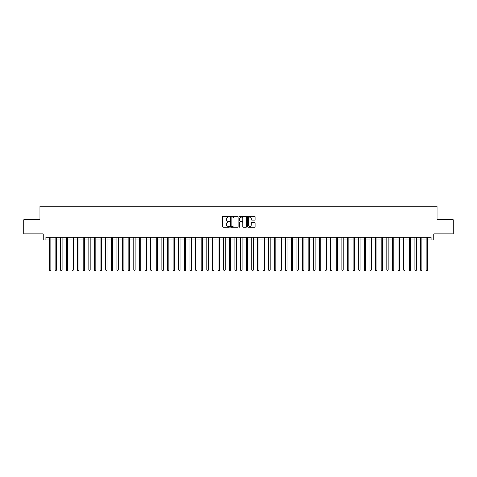 <?xml version="1.0" encoding="UTF-8"?>
<svg xmlns="http://www.w3.org/2000/svg" width="477" height="477" viewBox="0 0 477 477"><rect width="100%" height="100%" fill="white"/><g stroke="black" fill="none" stroke-linecap="round" stroke-linejoin="round"><path stroke-width="0.72" d="M229.503 216.582A0.388 0.388 0 0 0 229.115 216.194L223.254 216.194A0.555 0.555 0 0 0 222.699 216.749L222.699 226.682A0.555 0.555 0 0 0 223.254 227.237L229.115 227.237A0.388 0.388 0 0 0 229.503 226.849A0.388 0.388 0 0 0 229.115 226.462L228.358 226.462A1.765 1.765 0 0 1 226.593 224.697L226.593 223.868A1.765 1.765 0 0 1 228.358 222.103L229.115 222.103A0.388 0.388 0 0 0 229.503 221.716A0.388 0.388 0 0 0 229.115 221.328L228.358 221.328A1.765 1.765 0 0 1 226.593 219.563L226.593 218.734A1.765 1.765 0 0 1 228.358 216.969L229.115 216.969A0.388 0.388 0 0 0 229.503 216.582M254.629 220.088A0.555 0.555 0 0 0 255.183 219.533L255.183 216.749A0.555 0.555 0 0 0 254.629 216.194L248.118 216.194A0.555 0.555 0 0 0 247.563 216.749L247.563 226.682A0.555 0.555 0 0 0 248.118 227.237L254.629 227.237A0.555 0.555 0 0 0 255.183 226.682L255.183 223.319A0.555 0.555 0 0 0 254.629 222.765L251.844 222.765A0.555 0.555 0 0 0 251.29 223.319L251.29 224.989A1.479 1.479 0 0 1 249.817 226.462A1.479 1.479 0 0 1 248.338 224.989L248.338 218.448A1.479 1.479 0 0 1 249.817 216.969A1.479 1.479 0 0 1 251.29 218.448L251.29 219.533A0.555 0.555 0 0 0 251.844 220.088L254.629 220.088M45.917 239.991L45.917 237.176L431.083 237.176L431.083 239.991L433.891 239.991L433.891 233.808L453.15 233.808L453.15 219.748L436.986 219.748L436.986 206.255L40.014 206.255L40.014 219.748L23.85 219.748L23.85 233.808L43.109 233.808L43.109 239.991L49.435 239.991M238.017 216.749A0.555 0.555 0 0 0 237.463 216.194L230.951 216.194A0.555 0.555 0 0 0 230.403 216.749L230.403 226.682A0.555 0.555 0 0 0 230.951 227.237L237.463 227.237A0.555 0.555 0 0 0 238.017 226.682L238.017 216.749M239.537 216.194L246.049 216.194A0.555 0.555 0 0 1 246.597 216.749L246.597 226.682A0.555 0.555 0 0 1 246.049 227.237L243.258 227.237A0.555 0.555 0 0 1 242.71 226.682L242.71 222.652A0.555 0.555 0 0 0 242.155 222.103L240.307 222.103A0.555 0.555 0 0 0 239.758 222.652L239.758 226.849A0.388 0.388 0 0 1 239.371 227.237A0.388 0.388 0 0 1 238.983 226.849L238.983 216.749A0.555 0.555 0 0 1 239.537 216.194M50.842 239.991L55.058 239.991M56.465 239.991L60.68 239.991M62.088 239.991L66.303 239.991M67.71 239.991L71.926 239.991M73.333 239.991L77.548 239.991M78.955 239.991L83.171 239.991M84.578 239.991L88.794 239.991M90.201 239.991L94.416 239.991M95.823 239.991L100.039 239.991M101.446 239.991L105.661 239.991M107.069 239.991L111.284 239.991M112.691 239.991L116.907 239.991M118.314 239.991L122.529 239.991M123.937 239.991L128.152 239.991M129.559 239.991L133.775 239.991M135.182 239.991L139.397 239.991M140.804 239.991L145.02 239.991M146.427 239.991L150.643 239.991M152.05 239.991L156.265 239.991M157.672 239.991L161.888 239.991M163.295 239.991L167.51 239.991M168.918 239.991L173.133 239.991M174.54 239.991L178.756 239.991M180.163 239.991L184.378 239.991M185.786 239.991L190.001 239.991M191.408 239.991L195.624 239.991M197.031 239.991L201.246 239.991M202.653 239.991L206.869 239.991M208.276 239.991L212.498 239.991M213.899 239.991L218.12 239.991M219.521 239.991L223.743 239.991M225.144 239.991L229.365 239.991M230.767 239.991L234.988 239.991M236.389 239.991L240.611 239.991M242.012 239.991L246.233 239.991M247.635 239.991L251.856 239.991M253.257 239.991L257.479 239.991M258.88 239.991L263.101 239.991M264.502 239.991L268.724 239.991M270.131 239.991L274.347 239.991M275.754 239.991L279.969 239.991M281.376 239.991L285.592 239.991M286.999 239.991L291.214 239.991M292.622 239.991L296.837 239.991M298.244 239.991L302.46 239.991M303.867 239.991L308.082 239.991M309.49 239.991L313.705 239.991M315.112 239.991L319.328 239.991M320.735 239.991L324.95 239.991M326.357 239.991L330.573 239.991M331.98 239.991L336.196 239.991M337.603 239.991L341.818 239.991M343.225 239.991L347.441 239.991M348.848 239.991L353.063 239.991M354.471 239.991L358.686 239.991M360.093 239.991L364.309 239.991M365.716 239.991L369.931 239.991M371.339 239.991L375.554 239.991M376.961 239.991L381.177 239.991M382.584 239.991L386.799 239.991M388.206 239.991L392.422 239.991M393.829 239.991L398.045 239.991M399.452 239.991L403.667 239.991M405.074 239.991L409.29 239.991M410.697 239.991L414.912 239.991M416.32 239.991L420.535 239.991M421.942 239.991L426.158 239.991M427.565 239.991L431.083 239.991M231.56 216.969A0.388 0.388 0 0 0 231.172 217.357L231.172 226.074A0.388 0.388 0 0 0 231.56 226.462L232.359 226.462A1.765 1.765 0 0 0 234.124 224.697L234.124 218.734A1.765 1.765 0 0 0 232.359 216.969L231.56 216.969M242.71 218.472A1.479 1.479 0 0 0 241.231 216.999A1.479 1.479 0 0 0 239.758 218.472L239.758 220.779A0.555 0.555 0 0 0 240.307 221.328L242.155 221.328A0.555 0.555 0 0 0 242.71 220.779L242.71 218.472M50.842 237.176L50.842 270.018L49.435 270.018L49.435 237.176M50.842 270.018L50.419 270.745L49.852 270.745L49.435 270.018M56.465 237.176L56.465 270.018L55.058 270.018L55.058 237.176M56.465 270.018L56.042 270.745L55.481 270.745L55.058 270.018M62.088 237.176L62.088 270.018L60.68 270.018L60.68 237.176M62.088 270.018L61.664 270.745L61.104 270.745L60.68 270.018M67.71 237.176L67.71 270.018L66.303 270.018L66.303 237.176M67.71 270.018L67.287 270.745L66.726 270.745L66.303 270.018M73.333 237.176L73.333 270.018L71.926 270.018L71.926 237.176M73.333 270.018L72.909 270.745L72.349 270.745L71.926 270.018M78.955 237.176L78.955 270.018L77.548 270.018L77.548 237.176M78.955 270.018L78.532 270.745L77.972 270.745L77.548 270.018M84.578 237.176L84.578 270.018L83.171 270.018L83.171 237.176M84.578 270.018L84.155 270.745L83.594 270.745L83.171 270.018M90.201 237.176L90.201 270.018L88.794 270.018L88.794 237.176M90.201 270.018L89.777 270.745L89.217 270.745L88.794 270.018M95.823 237.176L95.823 270.018L94.416 270.018L94.416 237.176M95.823 270.018L95.4 270.745L94.84 270.745L94.416 270.018M101.446 237.176L101.446 270.018L100.039 270.018L100.039 237.176M101.446 270.018L101.023 270.745L100.462 270.745L100.039 270.018M107.069 237.176L107.069 270.018L105.661 270.018L105.661 237.176M107.069 270.018L106.645 270.745L106.085 270.745L105.661 270.018M112.691 237.176L112.691 270.018L111.284 270.018L111.284 237.176M112.691 270.018L112.268 270.745L111.707 270.745L111.284 270.018M118.314 237.176L118.314 270.018L116.907 270.018L116.907 237.176M118.314 270.018L117.891 270.745L117.33 270.745L116.907 270.018M123.937 237.176L123.937 270.018L122.529 270.018L122.529 237.176M123.937 270.018L123.513 270.745L122.953 270.745L122.529 270.018M129.559 237.176L129.559 270.018L128.152 270.018L128.152 237.176M129.559 270.018L129.136 270.745L128.575 270.745L128.152 270.018M135.182 237.176L135.182 270.018L133.775 270.018L133.775 237.176M135.182 270.018L134.758 270.745L134.198 270.745L133.775 270.018M140.804 237.176L140.804 270.018L139.397 270.018L139.397 237.176M140.804 270.018L140.381 270.745L139.821 270.745L139.397 270.018M146.427 237.176L146.427 270.018L145.02 270.018L145.02 237.176M146.427 270.018L146.004 270.745L145.443 270.745L145.02 270.018M152.05 237.176L152.05 270.018L150.643 270.018L150.643 237.176M152.05 270.018L151.626 270.745L151.066 270.745L150.643 270.018M157.672 237.176L157.672 270.018L156.265 270.018L156.265 237.176M157.672 270.018L157.249 270.745L156.689 270.745L156.265 270.018M163.295 237.176L163.295 270.018L161.888 270.018L161.888 237.176M163.295 270.018L162.872 270.745L162.311 270.745L161.888 270.018M168.918 237.176L168.918 270.018L167.51 270.018L167.51 237.176M168.918 270.018L168.494 270.745L167.934 270.745L167.51 270.018M174.54 237.176L174.54 270.018L173.133 270.018L173.133 237.176M174.54 270.018L174.117 270.745L173.556 270.745L173.133 270.018M180.163 237.176L180.163 270.018L178.756 270.018L178.756 237.176M180.163 270.018L179.74 270.745L179.179 270.745L178.756 270.018M185.786 237.176L185.786 270.018L184.378 270.018L184.378 237.176M185.786 270.018L185.362 270.745L184.802 270.745L184.378 270.018M191.408 237.176L191.408 270.018L190.001 270.018L190.001 237.176M191.408 270.018L190.985 270.745L190.424 270.745L190.001 270.018M197.031 237.176L197.031 270.018L195.624 270.018L195.624 237.176M197.031 270.018L196.607 270.745L196.047 270.745L195.624 270.018M202.653 237.176L202.653 270.018L201.246 270.018L201.246 237.176M202.653 270.018L202.23 270.745L201.67 270.745L201.246 270.018M208.276 237.176L208.276 270.018L206.869 270.018L206.869 237.176M208.276 270.018L207.859 270.745L207.292 270.745L206.869 270.018M213.899 237.176L213.899 270.018L212.498 270.018L212.498 237.176M213.899 270.018L213.481 270.745L212.915 270.745L212.498 270.018M219.521 237.176L219.521 270.018L218.12 270.018L218.12 237.176M219.521 270.018L219.104 270.745L218.538 270.745L218.12 270.018M225.144 237.176L225.144 270.018L223.743 270.018L223.743 237.176M225.144 270.018L224.727 270.745L224.16 270.745L223.743 270.018M230.767 237.176L230.767 270.018L229.365 270.018L229.365 237.176M230.767 270.018L230.349 270.745L229.783 270.745L229.365 270.018M236.389 237.176L236.389 270.018L234.988 270.018L234.988 237.176M236.389 270.018L235.972 270.745L235.405 270.745L234.988 270.018M242.012 237.176L242.012 270.018L240.611 270.018L240.611 237.176M242.012 270.018L241.595 270.745L241.028 270.745L240.611 270.018M247.635 237.176L247.635 270.018L246.233 270.018L246.233 237.176M247.635 270.018L247.217 270.745L246.651 270.745L246.233 270.018M253.257 237.176L253.257 270.018L251.856 270.018L251.856 237.176M253.257 270.018L252.84 270.745L252.273 270.745L251.856 270.018M258.88 237.176L258.88 270.018L257.479 270.018L257.479 237.176M258.88 270.018L258.462 270.745L257.896 270.745L257.479 270.018M264.502 237.176L264.502 270.018L263.101 270.018L263.101 237.176M264.502 270.018L264.085 270.745L263.519 270.745L263.101 270.018M270.131 237.176L270.131 270.018L268.724 270.018L268.724 237.176M270.131 270.018L269.708 270.745L269.141 270.745L268.724 270.018M275.754 237.176L275.754 270.018L274.347 270.018L274.347 237.176M275.754 270.018L275.33 270.745L274.77 270.745L274.347 270.018M281.376 237.176L281.376 270.018L279.969 270.018L279.969 237.176M281.376 270.018L280.953 270.745L280.393 270.745L279.969 270.018M286.999 237.176L286.999 270.018L285.592 270.018L285.592 237.176M286.999 270.018L286.576 270.745L286.015 270.745L285.592 270.018M292.622 237.176L292.622 270.018L291.214 270.018L291.214 237.176M292.622 270.018L292.198 270.745L291.638 270.745L291.214 270.018M298.244 237.176L298.244 270.018L296.837 270.018L296.837 237.176M298.244 270.018L297.821 270.745L297.26 270.745L296.837 270.018M303.867 237.176L303.867 270.018L302.46 270.018L302.46 237.176M303.867 270.018L303.444 270.745L302.883 270.745L302.46 270.018M309.49 237.176L309.49 270.018L308.082 270.018L308.082 237.176M309.49 270.018L309.066 270.745L308.506 270.745L308.082 270.018M315.112 237.176L315.112 270.018L313.705 270.018L313.705 237.176M315.112 270.018L314.689 270.745L314.128 270.745L313.705 270.018M320.735 237.176L320.735 270.018L319.328 270.018L319.328 237.176M320.735 270.018L320.311 270.745L319.751 270.745L319.328 270.018M326.357 237.176L326.357 270.018L324.95 270.018L324.95 237.176M326.357 270.018L325.934 270.745L325.374 270.745L324.95 270.018M331.98 237.176L331.98 270.018L330.573 270.018L330.573 237.176M331.98 270.018L331.557 270.745L330.996 270.745L330.573 270.018M337.603 237.176L337.603 270.018L336.196 270.018L336.196 237.176M337.603 270.018L337.179 270.745L336.619 270.745L336.196 270.018M343.225 237.176L343.225 270.018L341.818 270.018L341.818 237.176M343.225 270.018L342.802 270.745L342.242 270.745L341.818 270.018M348.848 237.176L348.848 270.018L347.441 270.018L347.441 237.176M348.848 270.018L348.425 270.745L347.864 270.745L347.441 270.018M354.471 237.176L354.471 270.018L353.063 270.018L353.063 237.176M354.471 270.018L354.047 270.745L353.487 270.745L353.063 270.018M360.093 237.176L360.093 270.018L358.686 270.018L358.686 237.176M360.093 270.018L359.67 270.745L359.109 270.745L358.686 270.018M365.716 237.176L365.716 270.018L364.309 270.018L364.309 237.176M365.716 270.018L365.293 270.745L364.732 270.745L364.309 270.018M371.339 237.176L371.339 270.018L369.931 270.018L369.931 237.176M371.339 270.018L370.915 270.745L370.355 270.745L369.931 270.018M376.961 237.176L376.961 270.018L375.554 270.018L375.554 237.176M376.961 270.018L376.538 270.745L375.977 270.745L375.554 270.018M382.584 237.176L382.584 270.018L381.177 270.018L381.177 237.176M382.584 270.018L382.16 270.745L381.6 270.745L381.177 270.018M388.206 237.176L388.206 270.018L386.799 270.018L386.799 237.176M388.206 270.018L387.783 270.745L387.223 270.745L386.799 270.018M393.829 237.176L393.829 270.018L392.422 270.018L392.422 237.176M393.829 270.018L393.406 270.745L392.845 270.745L392.422 270.018M399.452 237.176L399.452 270.018L398.045 270.018L398.045 237.176M399.452 270.018L399.028 270.745L398.468 270.745L398.045 270.018M405.074 237.176L405.074 270.018L403.667 270.018L403.667 237.176M405.074 270.018L404.651 270.745L404.091 270.745L403.667 270.018M410.697 237.176L410.697 270.018L409.29 270.018L409.29 237.176M410.697 270.018L410.274 270.745L409.713 270.745L409.29 270.018M416.32 237.176L416.32 270.018L414.912 270.018L414.912 237.176M416.32 270.018L415.896 270.745L415.336 270.745L414.912 270.018M421.942 237.176L421.942 270.018L420.535 270.018L420.535 237.176M421.942 270.018L421.519 270.745L420.958 270.745L420.535 270.018M427.565 237.176L427.565 270.018L426.158 270.018L426.158 237.176M427.565 270.018L427.148 270.745L426.581 270.745L426.158 270.018"/></g></svg>
